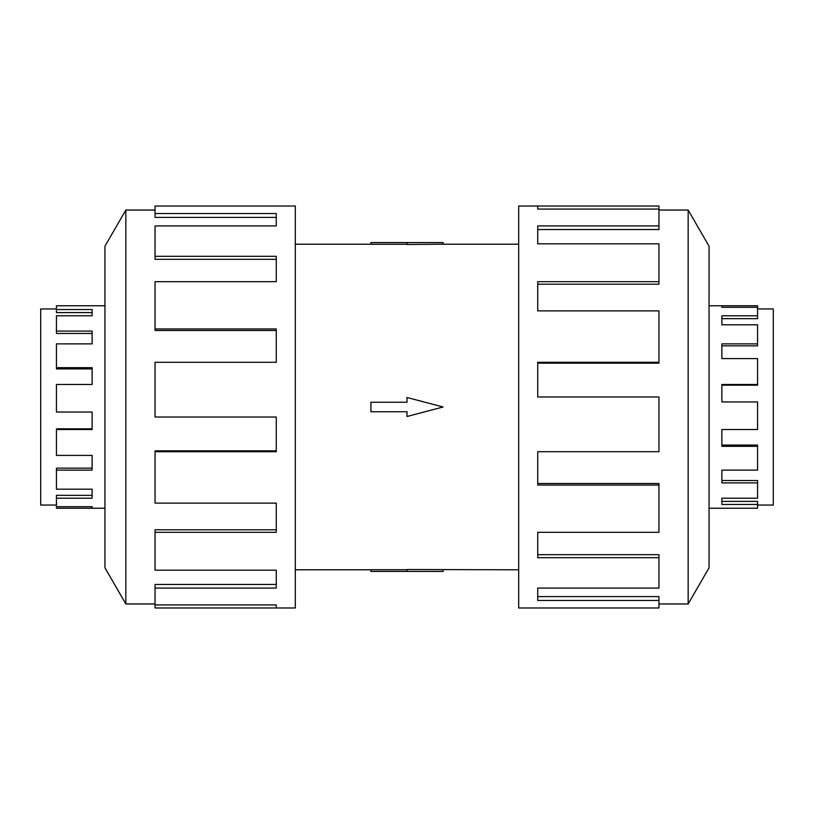 <?xml version="1.0" encoding="UTF-8"?>
<svg xmlns="http://www.w3.org/2000/svg" width="814" height="814" viewBox="0 0 814 814"><rect width="100%" height="100%" fill="white"/><g stroke="black" fill="none" stroke-linecap="round" stroke-linejoin="round"><path stroke-width="1.22" d="M295.309 244.21L370.919 244.21M370.919 569.79L295.309 569.79M518.691 569.79L407 569.515L407 571.418L370.919 571.418L370.919 569.719L407 569.719M407 244.281L370.919 244.281L370.919 242.582L443.081 242.582L443.081 244.21L518.691 244.21M443.081 244.21L407 244.485L407 242.582M757.559 308.944L773.3 308.944L773.3 505.056L757.559 505.056M757.559 315.791L757.559 318.65L721.876 318.65L721.876 324.806L721.876 315.791L757.559 315.791L757.559 307.305L721.876 307.305L721.876 305.769L757.559 305.769L757.559 307.305M757.559 343.884L757.559 345.858L721.876 345.858L721.876 358.587L721.876 343.884L757.559 343.884L757.559 324.806L721.876 324.806M757.559 384.473L757.559 385.185L721.876 385.185L721.876 401.953L721.876 384.473L757.559 384.473L757.559 358.587L721.876 358.587M721.876 429.527L721.876 445.085L757.559 445.085L757.559 446.326L721.876 446.326L721.876 429.527L757.559 429.527L757.559 401.953L721.876 401.953M721.876 470.116L721.876 480.525L757.559 480.525L757.559 482.906L721.876 482.906L721.876 470.116L757.559 470.116L757.559 446.326M721.876 498.209L721.876 501.393L757.559 501.393L757.559 504.456L721.876 504.456L721.876 498.209L757.559 498.209L757.559 482.906M709.055 305.769L721.876 305.769L721.876 307.305M757.559 504.456L757.559 508.231L709.055 508.231M56.441 308.944L40.7 308.944L40.7 505.056L56.441 505.056M104.945 305.769L56.441 305.769L56.441 312.607L92.124 312.607L92.124 315.791L56.441 315.791L56.441 333.475L92.124 333.475L92.124 343.884L56.441 343.884L56.441 368.915L92.124 368.915L92.124 384.473L56.441 384.473L56.441 412.047L92.124 412.047L92.124 429.527L56.441 429.527L56.441 455.413L92.124 455.413L92.124 470.116L56.441 470.116L56.441 489.194L92.124 489.194L92.124 498.209L56.441 498.209L56.441 508.231L104.945 508.231M658.953 603.957L688.166 603.957L709.055 567.785L709.055 246.215L688.166 210.043L658.953 210.043M537.728 209.076L537.728 206.023L658.953 206.023L658.953 209.076L537.728 209.076L537.728 206.023L518.691 206.023L518.691 607.977L658.953 607.977L658.953 600.467L537.728 600.467L537.728 588.074L537.728 596.601L658.953 596.601L658.953 600.467M155.047 603.957L125.834 603.957L104.945 567.785L104.945 246.215L125.834 210.043L155.047 210.043M125.834 603.957L125.834 210.043M155.047 213.533L276.272 213.533L276.272 225.926L276.272 217.399L155.047 217.399L155.047 206.023L295.309 206.023L295.309 607.977L155.047 607.977L155.047 604.924L276.272 604.924L276.272 607.977L276.272 604.924M276.272 225.926L155.047 225.926L155.047 256.308L276.272 256.308L276.272 281.695L155.047 281.695L155.047 328.937L276.272 328.937L276.272 362.281L155.047 362.281L155.047 417.022L276.272 417.022L276.272 451.719L155.047 451.719L155.047 503.123L276.272 503.123L276.272 532.305L155.047 532.305L155.047 570.187L276.272 570.187L276.272 588.074L155.047 588.074L155.047 604.924M155.047 588.074L155.047 584.452L276.272 584.452L276.272 570.187M155.047 532.305L155.047 529.802L276.272 529.802L276.272 503.123M155.047 451.719L155.047 450.824L276.272 450.824L276.272 417.022M276.272 362.281L276.272 330.494L155.047 330.494L155.047 328.937M276.272 281.695L276.272 259.32L155.047 259.32L155.047 256.308M537.728 588.074L658.953 588.074L658.953 557.692L537.728 557.692L537.728 532.305L537.728 554.68L658.953 554.68L658.953 557.692M537.728 532.305L658.953 532.305L658.953 485.063L537.728 485.063L537.728 451.719L537.728 483.506L658.953 483.506L658.953 485.063M537.728 451.719L658.953 451.719L658.953 396.978L537.728 396.978L537.728 362.281L658.953 362.281L658.953 363.176L537.728 363.176L537.728 396.978M658.953 362.281L658.953 310.877L537.728 310.877L537.728 281.695L658.953 281.695L658.953 284.198L537.728 284.198L537.728 310.877M658.953 281.695L658.953 243.813L537.728 243.813L537.728 225.926L658.953 225.926L658.953 229.548L537.728 229.548L537.728 243.813M658.953 225.926L658.953 209.076M688.166 210.043L688.166 603.957M92.124 412.047L92.124 428.815L56.441 428.815L56.441 429.527M92.124 455.413L92.124 468.142L56.441 468.142L56.441 470.116M92.124 489.194L92.124 495.35L56.441 495.35L56.441 498.209M56.441 506.695L92.124 506.695L92.124 508.231L92.124 506.695M56.441 367.674L92.124 367.674L92.124 384.473M56.441 331.094L92.124 331.094L92.124 343.884M56.441 309.544L92.124 309.544L92.124 315.791M407 571.418L443.081 571.418L443.081 569.79M407 411.752L407 416.503L443.081 407L407 397.497L407 402.248L370.919 402.248L370.919 411.752L407 411.752"/></g></svg>
